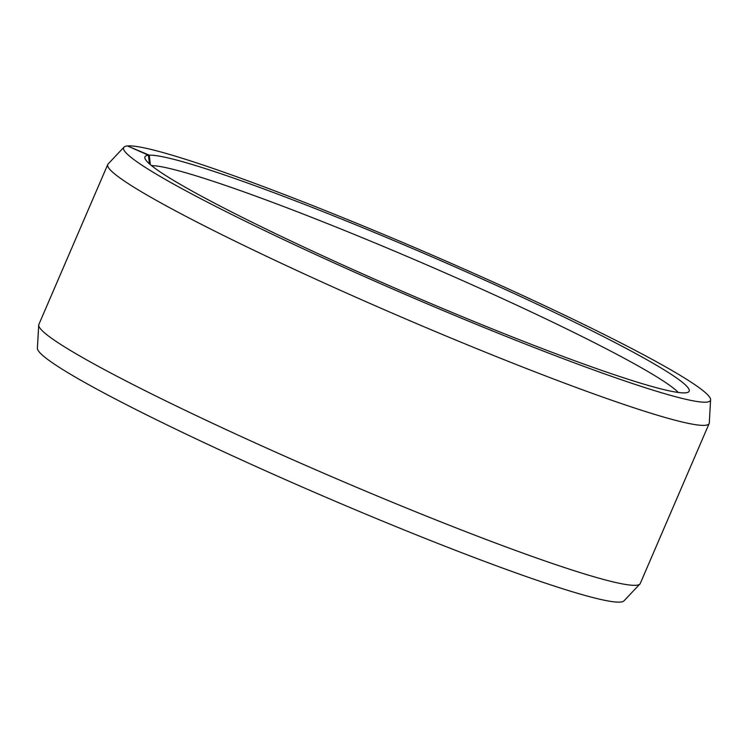 <?xml version="1.0" encoding="UTF-8"?>
<svg xmlns="http://www.w3.org/2000/svg" width="748" height="748" viewBox="0 0 748 748"><rect width="100%" height="100%" fill="white"/><g stroke="black" fill="none" stroke-linecap="round" stroke-linejoin="round"><path stroke-width="1.12" d="M128.329 145.879A319.461 23.394 -156.7 0 1 444.377 260.379A319.461 23.394 -156.7 0 1 710.6 399.778L709.291 422.901A327.4 23.983 -156.7 0 1 709.141 423.527L640.26 583.477A327.4 23.983 -156.7 0 1 639.895 584.02L624 600.859A319.461 23.394 -156.7 0 1 619.671 602.121A319.461 23.394 -156.7 0 1 303.623 487.621A319.461 23.394 -156.7 0 1 37.4 348.222L38.709 325.1A327.4 23.983 -156.7 0 1 38.859 324.473L107.74 164.523A327.4 23.983 -156.7 0 1 108.105 163.98L124 147.141A319.461 23.394 -156.7 0 1 127.45 145.944L148.459 155.238A296.273 21.701 -156.7 0 0 144.822 157.791A296.273 21.701 -156.7 0 0 393.841 287.625A296.273 21.701 -156.7 0 0 684.822 392.887A296.273 21.701 -156.7 0 0 688.553 391.961A296.273 21.701 -156.7 0 0 451.745 265.465A296.273 21.701 -156.7 0 0 149.282 155.182L128.03 146.197M639.895 584.02A327.4 23.983 -156.7 0 1 635.463 585.31A327.4 23.983 -156.7 0 1 311.551 467.968A327.4 23.983 -156.7 0 1 38.709 325.1M709.141 423.527A327.4 23.983 -156.7 0 1 704.345 425.369A327.4 23.983 -156.7 0 1 376.44 306.278A327.4 23.983 -156.7 0 1 107.74 164.523M710.6 399.778A319.461 23.394 -156.7 0 1 705.775 402.19A319.461 23.394 -156.7 0 1 381.929 284.287A319.461 23.394 -156.7 0 1 124 147.141M149.432 163.849L148.459 155.238M151.498 165.598A291.028 21.318 -156.7 0 1 421.891 262.791A291.028 21.318 -156.7 0 1 678.296 392.476M150.329 164.625L149.282 155.182"/></g></svg>

